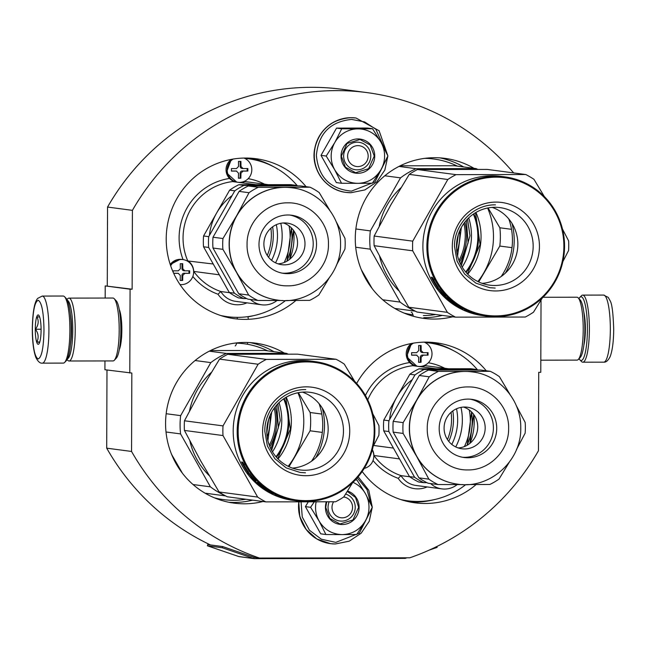 <?xml version="1.0" encoding="UTF-8"?>
<svg xmlns="http://www.w3.org/2000/svg" width="646" height="646" viewBox="0 0 646 646"><rect width="100%" height="100%" fill="white"/><g stroke="black" fill="none" stroke-linecap="round" stroke-linejoin="round"><path stroke-width="0.97" d="M107.276 285.912L107.551 207.059L132.414 210.354L132.131 289.206L105.217 285.912L105.177 298.048M513.643 172.918A240.029 235.209 97.6 0 0 366.968 92.604L342.114 89.309A240.029 235.209 97.6 0 0 107.551 207.059M106.986 370.013L106.711 448.163A240.029 235.209 97.6 0 0 210.491 544.949M104.959 360.944L104.927 369.738L131.841 373.033L131.566 451.457A240.029 235.209 97.6 0 0 259.466 558.055L409.806 557.789A240.029 235.209 97.6 0 0 538.449 450.747L538.724 372.314L540.783 372.314L541.033 300.067M366.968 92.604A240.029 235.209 97.6 0 0 132.414 210.354M406.948 557.797L405.615 558.257A2.519 2.463 -82.4 0 1 404.824 558.386L254.492 558.653A2.519 2.463 -82.4 0 1 253.708 558.524L254.104 557.328A1.26 1.235 -82.4 0 0 254.5 557.393L259.466 558.055M106.711 448.163L131.566 451.457M105.217 285.912L130.08 289.206L129.789 373.033M119.308 349.543A21.972 4.344 -90.1 0 0 121.844 330.049A21.972 4.344 -90.1 0 0 119.235 309.402M130.08 289.206L132.131 289.206M295.933 300.463A80.71 79.087 -82.4 0 1 245.052 319.39A80.71 79.087 -82.4 0 1 234.724 318.72A80.71 79.087 -82.4 0 1 166.402 233.577A80.71 79.087 -82.4 0 1 245.617 158.036A80.71 79.087 -82.4 0 1 255.937 158.706A80.71 79.087 -82.4 0 1 306.059 186.678M452.685 316.774A80.71 79.087 -82.4 0 1 434.104 319.059A80.71 79.087 -82.4 0 1 423.784 318.389A80.71 79.087 -82.4 0 1 355.462 233.246A80.71 79.087 -82.4 0 1 434.669 157.697A80.71 79.087 -82.4 0 1 444.997 158.375A80.71 79.087 -82.4 0 1 473.986 168.315M476.126 484.557A80.71 79.087 -82.4 0 1 425.246 503.484A80.71 79.087 -82.4 0 1 414.918 502.814A80.71 79.087 -82.4 0 1 362.196 471.507M356.665 383.449A80.71 79.087 -82.4 0 1 425.811 342.13A80.71 79.087 -82.4 0 1 436.131 342.8A80.71 79.087 -82.4 0 1 486.252 370.772M262.987 501.522A80.71 79.087 -82.4 0 1 244.406 503.807A80.71 79.087 -82.4 0 1 234.086 503.137A80.71 79.087 -82.4 0 1 165.764 417.986A80.71 79.087 -82.4 0 1 244.971 342.445A80.71 79.087 -82.4 0 1 255.299 343.115A80.71 79.087 -82.4 0 1 284.28 353.063M286.848 261.242A58.592 57.413 97.6 0 0 291.281 227.78M467.736 274.219A58.592 57.413 97.6 0 0 475.924 212.469M467.042 445.336A58.592 57.413 97.6 0 0 471.475 411.873M278.038 458.967A58.592 57.413 97.6 0 0 286.218 397.209M247.248 344.229L247.789 342.493M248.387 319.318L247.903 316.645M578.937 298.638A31.864 6.298 89.9 0 1 579.777 297.451A31.864 6.298 89.9 0 1 581.214 296.805A31.864 6.298 89.9 0 1 587.4 329.492A31.864 6.298 89.9 0 1 579.89 359.87A31.864 6.298 89.9 0 1 579.042 358.683M579.777 297.451L581.352 295.803A33.544 6.63 89.9 0 1 582.684 295.117A33.544 6.63 89.9 0 1 582.862 295.125A33.544 6.63 89.9 0 1 589.378 329.533A33.544 6.63 89.9 0 1 582.805 362.196A33.544 6.63 89.9 0 1 581.465 361.51L579.89 359.87M413.367 316.274A16.772 3.319 -90.1 0 0 411.187 312.188M42.353 363.149L63.316 363.109A33.544 6.63 -90.1 0 0 64.648 362.422L66.223 360.775A31.864 6.298 -90.1 0 0 71.197 330.405A31.864 6.298 -90.1 0 0 66.11 298.355L64.535 296.716A33.544 6.63 -90.1 0 0 63.373 296.038A33.544 6.63 -90.1 0 0 63.195 296.03L42.232 296.062L37.662 298.395C36.006 300.382 32.793 305.582 32.3 328.822C32.308 341.274 33.495 350.802 35.853 357.424C37.953 361.582 40.125 363.488 42.353 363.149A33.544 6.63 -90.1 0 0 48.918 330.486A33.544 6.63 -90.1 0 0 42.232 296.062M64.648 362.422A33.544 6.63 -90.1 0 0 69.881 330.445A33.544 6.63 -90.1 0 0 64.535 296.716M237.09 317.356A16.772 3.319 89.9 0 1 237.284 318.365M236.735 342.897A16.772 3.319 89.9 0 1 235.192 345.925M32.381 328.846C32.663 346.708 34.561 356.745 38.082 358.95C41.61 357.682 43.581 348.162 43.985 330.381C43.702 312.519 41.804 302.481 38.284 300.277C34.755 301.545 32.793 311.065 32.381 328.846M35.28 329.226A14.672 2.899 -90.1 0 0 38.792 343.987A14.672 2.899 -90.1 0 0 41.086 330.001A14.672 2.899 -90.1 0 0 38.744 315.24A14.672 2.899 -90.1 0 0 35.28 329.226M39.64 316.976L36.943 316.847C38.994 320.973 38.494 325.1 35.457 329.234C38.469 333.481 38.93 337.737 36.854 341.992L39.721 342.38M36.854 341.992L39.761 341.992M35.457 329.234L41.086 329.226M540.823 360.177L577.048 360.113A31.444 6.218 -90.1 0 0 578.299 359.459L580.269 357.408A29.345 5.798 -90.1 0 0 584.848 329.428A29.345 5.798 -90.1 0 0 580.165 299.914L578.194 297.863A31.444 6.218 -90.1 0 0 577.104 297.233A31.444 6.218 -90.1 0 0 576.935 297.225L542.987 297.281M578.299 359.459A31.444 6.218 -90.1 0 0 583.209 329.492A31.444 6.218 -90.1 0 0 578.194 297.863M67.063 359.588L67.806 360.363A31.444 6.218 -90.1 0 0 69.065 361.001A31.444 6.218 -90.1 0 0 75.219 330.381A31.444 6.218 -90.1 0 0 69.114 298.129A31.444 6.218 -90.1 0 0 68.952 298.113A31.444 6.218 -90.1 0 0 67.701 298.759L66.958 299.542M69.065 361.001L113.042 360.928A31.444 6.218 -90.1 0 0 114.294 360.282L116.256 358.223A29.345 5.798 -90.1 0 0 120.842 330.243A29.345 5.798 -90.1 0 0 116.159 300.729L114.181 298.678A31.444 6.218 -90.1 0 0 113.09 298.048A31.444 6.218 -90.1 0 0 112.929 298.04L68.952 298.113M114.294 360.282A31.444 6.218 -90.1 0 0 119.195 330.308A31.444 6.218 -90.1 0 0 114.181 298.678M70.454 344.786A23.272 4.603 -90.1 0 0 71.553 330.171A23.272 4.603 -90.1 0 0 70.406 314.327M67.442 358.829A29.345 5.798 -90.1 0 0 72.756 330.332A29.345 5.798 -90.1 0 0 67.337 300.293M357.852 166.587A10.481 10.271 97.6 0 0 368.163 156.098A10.481 10.271 97.6 0 0 357.924 145.633A10.481 10.271 -82.4 0 0 347.613 156.13A10.481 10.271 -82.4 0 0 357.852 166.587M333.602 501.789A10.481 10.271 -82.4 0 0 342.235 517.834A10.481 10.271 97.6 0 0 352.522 508.063A10.481 10.271 97.6 0 0 343.72 496.976M331.172 156.162A27.253 26.704 97.6 0 0 334.701 169.769L326.206 156.057L334.636 142.823A27.253 26.704 97.6 0 0 331.172 156.162M381.229 142.734L387.899 155.944L380.978 169.688A27.253 26.704 97.6 0 0 381.229 142.734L380.906 142.168A27.253 26.704 -82.4 0 0 358.304 128.869L372.572 128.732L367.372 128.045L336.534 128.102L321.014 155.371L336.34 182.584L341.532 183.27L334.701 169.769C340.006 178.506 347.701 183.036 357.787 183.359L341.532 183.27M343.656 156.049A13.832 13.558 -82.4 0 1 359.039 142.306A13.832 13.558 -82.4 0 1 370.788 156.001A13.832 13.558 -82.4 0 1 355.405 169.736A13.832 13.558 -82.4 0 1 343.656 156.049M386.486 159.037L374.946 181.906L351.416 191.127C330.066 189.036 318.389 177.109 316.379 155.331C318.543 133.552 330.3 121.577 351.666 119.413L364.667 121.941L375.81 129.2L386.655 153.264M341.031 156.138A17.192 16.844 -82.4 0 1 357.949 138.93A17.192 16.844 -82.4 0 1 374.737 156.082A17.192 16.844 -82.4 0 1 357.827 173.298A17.192 16.844 -82.4 0 1 341.031 156.138M380.978 169.688C375.609 178.441 367.881 182.996 357.787 183.359L372.379 183.222L380.978 169.688M358.304 128.869L357.658 128.869A27.253 26.704 -82.4 0 0 334.959 142.249L334.636 142.823M321.014 155.371L326.206 156.057M334.959 142.249L341.726 128.788L357.658 128.869M336.534 128.102L341.726 128.788M372.572 128.732L380.906 142.168M341.363 156.13L347.007 143.517L360.008 139.479L370.198 145.027L374.244 156.074L368.6 168.687L355.599 172.724L345.4 167.177L341.363 156.13M316.128 501.91A27.253 26.704 97.6 0 0 315.563 507.409A27.253 26.704 97.6 0 0 319.092 521.015L310.597 507.304L314.222 501.918M345.618 494.037A13.832 13.558 -82.4 0 1 339.796 520.991A13.832 13.558 -82.4 0 1 329.177 501.821M370.877 510.283L359.337 533.152L335.807 542.374L321.32 539.208L309.434 530.229L302.263 517.034L301.076 501.958M357.23 477.878L367.033 489.628L371.046 504.51M347.516 491A17.192 16.844 -82.4 0 1 342.21 524.544A17.192 16.844 -82.4 0 1 326.343 501.845M308.239 501.942L305.405 506.617L320.723 533.83L325.923 534.525L319.092 521.015C324.397 529.752 332.092 534.282 342.178 534.605L325.923 534.525M365.62 493.988L372.29 507.199L365.361 520.934C360 529.688 352.272 534.242 342.178 534.605L356.77 534.468L365.361 520.934A27.253 26.704 97.6 0 0 365.62 493.988L365.297 493.415A27.253 26.704 -82.4 0 0 352.966 482.336M305.405 506.617L310.597 507.304M355.284 480.01L356.955 479.978L365.297 493.415M355.494 479.784L356.955 479.978M347.273 491.38L355.51 497.452L358.627 507.32L352.982 519.933L339.99 523.971L329.791 518.423L325.754 507.376L326.69 501.845M180.008 284.571A12.581 12.322 -82.4 0 0 181.26 284.636A12.581 12.322 97.6 0 0 193.606 272.862A12.581 12.322 97.6 0 0 181.348 259.49A12.581 12.322 -82.4 0 0 170.665 265.772M173.233 272.321A58.092 11.483 -90.1 0 0 173.241 270.844A58.681 1.526 0.2 0 0 178.272 270.844L180.331 268.744A58.681 11.596 -90.1 0 0 180.25 263.705L182.713 263.697A58.681 11.596 89.9 0 1 182.802 268.744L184.845 270.835A58.681 1.526 0.2 0 0 189.682 270.811A58.092 11.483 89.9 0 1 189.666 273.323A58.681 1.526 -179.8 0 1 184.837 273.347L182.778 275.446A58.681 11.596 89.9 0 1 182.656 280.461L180.194 280.469A58.681 11.596 -90.1 0 0 180.307 275.454L178.264 273.363A58.681 1.526 -179.8 0 1 173.701 273.355M182.011 263.697L181.994 268.631A2.099 2.051 -82.4 0 0 183.771 270.706L184.845 270.835M178.53 273.379L177.456 273.25A2.099 2.051 -82.4 0 1 177.723 273.266L178.53 273.379M180.194 280.372L181.954 280.372L181.97 275.341A2.099 2.051 -82.4 0 1 184.029 273.242L189.666 273.323M188.963 273.234L188.971 270.811M181.954 280.372L182.656 280.461M173.661 273.258L177.456 273.25M233.141 159.061A12.581 12.322 -82.4 0 0 239.456 182.374A12.581 12.322 97.6 0 0 243.954 158.052M239.682 161.435L240.91 161.435A58.681 11.596 89.9 0 1 240.99 166.482L243.041 168.574A58.681 1.526 0.2 0 0 247.87 168.549A58.092 11.483 89.9 0 1 247.862 171.061A58.681 1.526 -179.8 0 1 243.033 171.085L240.974 173.185A58.681 11.596 89.9 0 1 240.853 178.199L238.39 178.207A58.681 11.596 -90.1 0 0 238.503 173.193L236.46 171.101A58.681 1.526 -179.8 0 1 231.421 171.093A58.092 11.483 -90.1 0 0 231.43 168.582A58.681 1.526 0.2 0 0 236.468 168.582L238.527 166.482A58.681 11.596 -90.1 0 0 238.447 161.443L239.682 161.435M240.207 161.435L240.183 166.369A2.099 2.051 -82.4 0 0 241.967 168.445L243.041 168.574M236.727 171.117L235.653 170.988A2.099 2.051 -82.4 0 1 235.919 171.004L236.727 171.117M238.39 178.11L240.142 178.11L240.167 173.08A2.099 2.051 -82.4 0 1 242.226 170.98L247.862 171.061M247.16 170.972L247.168 168.549M240.142 178.11L240.853 178.199M231.421 170.996L235.653 170.988M280.784 223.298A57.018 55.879 -82.4 0 1 275.543 262.833M276.327 224.695A53.037 51.971 -82.4 0 1 271.603 260.322M272.628 226.811A53.037 51.971 -82.4 0 1 268.591 257.31M270.892 228.224A51.567 50.533 -82.4 0 1 267.274 255.501M291.411 227.901L287.002 261.154M220.544 315.466A79.66 78.061 97.6 0 0 227.408 316.693A79.66 78.061 97.6 0 0 285.572 300.519M297.426 185.895A79.66 78.061 97.6 0 0 248.347 158.755A79.66 78.061 97.6 0 0 244.672 158.359M229.54 292.678L220.819 291.524L218.001 294.237A59.957 58.754 -82.4 0 1 192.831 276.464M250.462 299.478A20.963 20.543 97.6 0 0 261.654 304.791L235.637 301.343A20.963 20.543 97.6 0 1 220.819 291.524A56.598 55.467 -82.4 0 1 193.727 271.417L193.622 271.409M186.977 260.871L213.237 264.004M232.334 180.654L232.617 181.591L256.066 184.691M232.617 181.591A56.598 55.467 97.6 0 0 187.639 260.613A13.413 13.146 -82.4 0 1 193.727 271.417L219.317 274.808M261.654 304.791A20.963 20.543 97.6 0 0 276.997 300.503M268.389 184.675L245.973 181.704A56.598 55.467 97.6 0 0 244.858 181.566L244.551 181.243M241.628 182.786A13.413 13.146 97.6 0 0 244.858 181.566L268.3 184.675M232.092 195.552A56.598 55.467 97.6 0 0 209.401 235.427M277.255 300.043A56.598 55.467 -82.4 0 1 277.174 300.027A56.598 55.467 -82.4 0 1 236.46 272.297A56.598 55.467 -82.4 0 1 229.128 244.018A56.598 55.467 97.6 0 1 236.662 215.716L249.025 192.718L239.093 191.394L213.019 237.219A62.468 61.217 -82.4 0 0 212.768 242.621A62.468 61.217 -82.4 0 0 212.978 248.024L238.729 293.752A62.468 61.217 -82.4 0 0 247.894 299.138L257.827 300.455A62.468 61.217 -82.4 0 1 248.67 295.069L236.46 272.297L222.91 249.34A62.468 61.217 -82.4 0 1 222.7 243.938A62.468 61.217 -82.4 0 1 222.951 238.535L213.019 237.219M203.32 241.37A62.468 61.217 -82.4 0 1 203.571 235.968L229.645 190.142L234.781 190.828L208.706 236.646A62.468 61.217 97.6 0 0 208.456 242.048A62.468 61.217 97.6 0 0 208.666 247.45L203.53 246.772A62.468 61.217 -82.4 0 1 203.32 241.37M208.706 236.646L203.571 235.968M296.99 185.895A62.468 61.217 97.6 0 0 295.811 185.313L290.668 184.635L238.842 184.724A62.468 61.217 97.6 0 0 229.645 190.142M295.811 185.313L243.978 185.41L238.842 184.724M203.53 246.772L229.29 292.501L234.425 293.179L208.666 247.45M234.425 293.179A62.468 61.217 -82.4 0 0 243.582 298.565L238.447 297.887A62.468 61.217 -82.4 0 1 229.29 292.501M243.582 298.565L246.707 298.565M243.978 185.41A62.468 61.217 97.6 0 0 234.781 190.828M292.129 187.825A56.598 55.467 97.6 0 0 292.049 187.808A56.598 55.467 97.6 0 0 284.805 187.34L258.222 187.292A62.468 61.217 97.6 0 0 249.025 192.718M329.815 210.386L319.213 192.589A62.468 61.217 97.6 0 0 310.056 187.203L284.805 187.34A56.598 55.467 97.6 0 0 236.662 215.716L222.951 238.535M222.91 249.34L212.978 248.024M258.222 187.292L248.282 185.975A62.468 61.217 97.6 0 0 239.093 191.394M310.056 187.203L300.115 185.886L248.282 185.975M282.908 300.503L257.827 300.455M329.08 278.151L318.858 294.947A62.468 61.217 -82.4 0 1 309.66 300.366L286.42 300.495M336.073 221.505L344.964 238.317A62.468 61.217 97.6 0 1 345.182 243.72A62.468 61.217 -82.4 0 1 344.932 249.13L336.267 265.498M248.67 295.069L238.729 293.752M316.532 244.285A29.345 28.763 97.6 0 0 291.612 215.239A29.345 28.763 97.6 0 0 258.989 244.39A29.345 28.763 -82.4 0 0 283.901 273.428A29.345 28.763 -82.4 0 0 316.532 244.285M282.254 273.161A29.345 28.763 -82.4 0 0 313.213 243.849A29.345 28.763 97.6 0 0 289.949 215.07M304.993 243.865A20.963 20.543 97.6 0 0 287.195 223.112A20.963 20.543 97.6 0 0 263.891 243.93A20.963 20.543 -82.4 0 0 281.688 264.682A20.963 20.543 -82.4 0 0 304.993 243.865M278.006 263.834A20.963 20.543 -82.4 0 0 297.54 242.872A20.963 20.543 97.6 0 0 283.424 222.975M475.513 212.712L480.075 244.438L467.405 273.88M461.357 265.668L469.989 235.758L467.534 219.059M462.189 267.105A57.018 55.879 97.6 0 0 471.475 235.79A57.018 55.879 97.6 0 0 468.705 217.896M478.702 281.963L499.81 246.053A77.56 76.01 97.6 0 0 499.867 227.78L511.511 229.322M499.81 246.053L512.012 247.668M508.814 218.978A62.888 61.628 -82.4 0 1 501.183 276.504M398.824 290.757A70.228 68.815 -82.4 0 1 379.614 256.317M379.234 226.173A70.228 68.815 -82.4 0 1 400.94 187.768M477.79 169.381A77.56 76.01 97.6 0 0 476.054 168.59L454.574 165.747L400.197 165.804M398.97 166.434L416.072 168.695L476.054 168.59M355.704 247.232L370.279 249.17A77.56 76.01 -82.4 0 1 370.344 230.888L355.865 228.967M394.795 308.441L415.289 311.162M414.377 310.661A77.56 76.01 -82.4 0 1 400.084 302.086L382.755 299.792M361.324 269.713L372.153 288.52M370.279 249.17L400.084 302.086M384.806 175.777L400.52 177.86L370.344 230.888M400.52 177.86A77.56 76.01 -82.4 0 1 416.072 168.695M499.867 227.78L488.077 207.931M477.87 281.559A71.278 69.841 97.6 0 0 483.999 272.475A71.278 69.841 97.6 0 0 487.617 208.02M465.701 271.99A57.018 55.879 97.6 0 0 473.373 214.092M466.396 220.294L468.075 242.848L460.582 264.182M458.991 260.516A52.617 51.559 97.6 0 0 463.909 223.419M457.586 255.953L461.365 227.457M455.535 317.154L416.961 312.034A79.66 78.061 -82.4 0 1 408.781 307.23L390.499 276.335L374.123 245.69A79.66 78.061 -82.4 0 1 373.994 240.861A79.66 78.061 -82.4 0 1 374.155 236.04L412.729 241.152A79.66 78.061 97.6 0 0 412.568 245.973A79.66 78.061 -82.4 0 0 412.689 250.801L447.355 312.341A79.66 78.061 -82.4 0 0 455.535 317.154L525.279 317.024A79.66 78.061 -82.4 0 0 533.491 312.188L542.357 297.879M533.168 246.328A39.123 38.332 -82.4 0 1 489.684 285.169A39.123 38.332 -82.4 0 1 456.472 246.457A39.123 38.332 97.6 0 1 499.964 207.608A39.123 38.332 97.6 0 1 533.168 246.328M492.204 207.39A39.123 38.332 97.6 0 1 517.858 244.293A39.123 38.332 -82.4 0 1 482.134 283.36M539.442 246.457A44.445 43.548 97.6 0 0 496.031 202.101A44.445 43.548 97.6 0 0 452.305 246.61A44.445 43.548 97.6 0 0 495.716 290.958A44.445 43.548 97.6 0 0 539.442 246.457M563.893 246.409A69.388 67.992 -82.4 0 1 495.627 315.894A69.388 67.992 -82.4 0 1 427.854 246.651A69.388 67.992 97.6 0 1 496.112 177.166A69.388 67.992 97.6 0 1 563.893 246.409M544.384 196.61L533.959 179.338A79.66 78.061 97.6 0 0 525.779 174.525L487.205 169.413L417.461 169.535A79.66 78.061 97.6 0 0 409.249 174.38L447.815 179.491L412.729 241.152M374.155 236.04L390.741 205.081L409.249 174.38M562.852 261.63L568.585 250.527A79.66 78.061 -82.4 0 0 568.738 245.698A79.66 78.061 97.6 0 0 568.617 240.877L562.456 228.983M417.461 169.535L456.028 174.646A79.66 78.061 97.6 0 0 447.815 179.491M525.779 174.525L456.028 174.646M505.447 273.024A64.358 63.066 97.6 0 0 514.216 240.49A64.358 63.066 97.6 0 0 512.02 223.443M486.478 316.128L482.505 315.595A70.228 68.815 -82.4 0 1 422.888 246.102A70.228 68.815 97.6 0 1 500.957 176.366L504.938 176.891A70.228 68.815 97.6 0 0 426.869 246.627A70.228 68.815 -82.4 0 0 486.478 316.128A70.228 68.815 -82.4 0 0 564.547 246.384A70.228 68.815 97.6 0 0 504.938 176.891M408.781 307.23L447.355 312.341M374.123 245.69L412.689 250.801M437.818 287.139L437.318 287.518L438.368 287.656L436.866 286.218A70.228 68.815 -82.4 0 1 432.602 279.015L431.415 277.562A70.228 68.815 -82.4 0 0 435.525 284.894L435.848 284.676M437.318 287.518L435.525 284.894M442.365 292.767L442.211 292.904A70.228 68.815 -82.4 0 1 439.708 289.836L439.248 289.602A70.228 68.815 -82.4 0 0 441.493 292.388L441.194 292.347A70.228 68.815 -82.4 0 1 438.941 289.561L437.302 288.221L439.32 288.964A70.228 68.815 -82.4 0 0 445.369 296.038L445.683 296.474L444.666 296.49A70.228 68.815 -82.4 0 0 447.807 299.437L448.219 299.486A70.228 68.815 -82.4 0 1 446.136 297.588L447.056 297.709A70.228 68.815 -82.4 0 0 458.071 306.252L457.764 306.212A70.228 68.815 -82.4 0 1 454.945 304.355L454.437 304.169A70.228 68.815 -82.4 0 0 456.819 305.768L456.512 305.728A70.228 68.815 -82.4 0 1 454.13 304.129L453.928 304.226A70.228 68.815 -82.4 0 0 457.618 306.608L459.161 306.915A70.228 68.815 -82.4 0 0 463.069 309.087L462.124 308.586M462.003 308.828L462.706 309.24M462.697 309.256L462.156 308.917M462.035 309.168A70.228 68.815 -82.4 0 1 460.614 308.441L459.516 307.133M461.268 308.376L460.784 308.118M459.346 307.439L458.062 307.02A70.228 68.815 -82.4 0 1 452.612 303.467L452.216 303.103L452.685 302.425M458.765 307.367L459.023 306.898M452.814 303.176L452.216 303.103L453.411 303.257L452.273 302.207M452.184 302.328L450.851 302.15L451.061 301.262M450.851 302.15L449.648 301.197L451.07 301.246M450.973 301.375A70.228 68.815 -82.4 0 1 447.613 298.476L447.735 298.339M449.794 300.681L449.422 300.301A70.228 68.815 -82.4 0 1 447.307 298.436L447.613 298.476M449.786 300.697L449.018 300.6L449.325 300.22M449.018 300.6L448.397 300.164L448.752 299.728M445.11 296.03A69.388 67.992 -82.4 0 1 444.44 295.359L443.536 294.1M448.397 300.164A70.228 68.815 -82.4 0 1 443.729 295.82L444.182 295.367M443.051 293.559L442.615 293.97A70.228 68.815 -82.4 0 0 443.996 295.456L444.133 295.319M442.615 293.97L441.904 293.873L442.502 293.308L442.139 292.896M441.904 293.873L440.879 292.727L442.211 292.904M444.795 296.361L445.231 295.9M453.775 304.088L454.114 303.588M443.39 294.237L443.213 293.736M444.44 295.359L444.303 295.497A70.228 68.815 -82.4 0 1 442.922 294.011M461.704 308.489A70.228 68.815 -82.4 0 1 459.96 307.528L459.653 307.48A70.228 68.815 -82.4 0 0 461.632 308.57L461.761 308.392M439.353 289.012L438.44 288.374M466.436 310.758L464.442 309.838L466.444 310.742M443.729 295.82L443.414 295.375L443.996 295.456M446.136 297.588L445.805 297.16L446.467 297.249M433.797 280.283A70.228 68.815 -82.4 0 0 438.174 287.381L436.825 286.089A70.228 68.815 -82.4 0 1 432.586 278.862L431.253 277.247L432.319 277.384L434.031 280.154M432.586 278.862L433.054 278.612M465.08 310.193L466.024 310.532L465.08 310.193M495.167 288.059L489.846 287.712L475.957 283.182L464.547 273.944L457.085 261.178L454.518 246.53C454.041 224.299 473.663 204.322 495.458 204.855M285.815 397.452L290.377 429.178L277.707 458.628M271.659 450.415L280.291 420.506L277.837 403.807M272.483 451.845A57.018 55.879 97.6 0 0 281.777 420.53A57.018 55.879 97.6 0 0 279.007 402.636M289.004 466.703L310.104 430.801A77.56 76.01 97.6 0 0 310.169 412.519L321.813 414.062M310.104 430.801L322.314 432.416M319.108 403.718A62.888 61.628 -82.4 0 1 311.485 461.252M209.118 475.496A70.228 68.815 -82.4 0 1 189.908 441.057M189.536 410.913A70.228 68.815 -82.4 0 1 211.234 372.508M288.092 354.121A77.56 76.01 97.6 0 0 286.356 353.338L264.876 350.487L210.499 350.552M209.264 351.174L226.375 353.443L286.356 353.338M166.006 431.98L180.581 433.91A77.56 76.01 -82.4 0 1 180.646 415.636L166.159 413.715M205.097 493.189L225.583 495.902M224.679 495.409A77.56 76.01 -82.4 0 1 210.386 486.834L193.057 484.532M171.626 454.461L182.447 473.268M180.581 433.91L210.386 486.834M195.1 360.525L210.822 362.608L180.646 415.636M210.822 362.608A77.56 76.01 -82.4 0 1 226.375 353.443M310.169 412.519L298.371 392.679M288.164 466.307A71.278 69.841 97.6 0 0 294.301 457.215A71.278 69.841 97.6 0 0 297.919 392.768M275.995 456.73A57.018 55.879 97.6 0 0 283.675 398.832M276.698 405.034L278.378 427.587L270.884 448.93M269.293 445.255A52.617 51.559 97.6 0 0 274.203 408.167M267.888 440.701L271.667 412.205M265.829 501.894L227.263 496.782A79.66 78.061 -82.4 0 1 219.083 491.969L200.793 461.074L184.425 430.438A79.66 78.061 -82.4 0 1 184.296 425.609A79.66 78.061 -82.4 0 1 184.457 420.78L223.023 425.892A79.66 78.061 97.6 0 0 222.862 430.72A79.66 78.061 -82.4 0 0 222.991 435.549L257.649 497.081A79.66 78.061 -82.4 0 0 265.829 501.894L335.581 501.772A79.66 78.061 -82.4 0 0 343.793 496.935L352.659 482.627M343.47 431.068A39.123 38.332 -82.4 0 1 299.978 469.917A39.123 38.332 -82.4 0 1 266.774 431.205A39.123 38.332 97.6 0 1 310.266 392.356A39.123 38.332 97.6 0 1 343.47 431.068M302.498 392.138A39.123 38.332 97.6 0 1 328.16 429.041A39.123 38.332 -82.4 0 1 292.428 468.108M349.736 431.197A44.445 43.548 97.6 0 0 306.325 386.849A44.445 43.548 97.6 0 0 262.607 431.35A44.445 43.548 97.6 0 0 306.018 475.706A44.445 43.548 97.6 0 0 349.736 431.197M374.195 431.157A69.388 67.992 -82.4 0 1 305.929 500.642A69.388 67.992 -82.4 0 1 238.156 431.399A69.388 67.992 97.6 0 1 306.414 361.913A69.388 67.992 97.6 0 1 374.195 431.157M354.686 381.35L344.253 364.086A79.66 78.061 97.6 0 0 336.073 359.273L297.507 354.161L227.763 354.283A79.66 78.061 97.6 0 0 219.543 359.119L258.117 364.239L223.023 425.892M184.457 420.78L201.043 389.829L219.543 359.119M373.154 446.378L378.879 435.275A79.66 78.061 -82.4 0 0 379.04 430.446A79.66 78.061 97.6 0 0 378.919 425.617L372.758 413.723M227.763 354.283L266.33 359.394A79.66 78.061 97.6 0 0 258.117 364.239M336.073 359.273L266.33 359.394M315.749 457.772A64.358 63.066 97.6 0 0 324.518 425.23A64.358 63.066 97.6 0 0 322.322 408.191M296.78 500.868L292.8 500.343A70.228 68.815 -82.4 0 1 233.19 430.85A70.228 68.815 97.6 0 1 311.259 361.106L315.24 361.639A70.228 68.815 97.6 0 0 237.171 431.375A70.228 68.815 -82.4 0 0 296.78 500.868A70.228 68.815 -82.4 0 0 374.85 431.132A70.228 68.815 97.6 0 0 315.24 361.639M219.083 491.969L257.649 497.081M184.425 430.438L222.991 435.549M248.121 471.887L247.612 472.258L248.67 472.404L247.16 470.966A70.228 68.815 -82.4 0 1 242.904 463.755L241.709 462.31A70.228 68.815 -82.4 0 0 245.827 469.642L246.15 469.424M247.612 472.258L245.827 469.642M252.659 477.507L252.505 477.644A70.228 68.815 -82.4 0 1 250.002 474.584L249.55 474.342A70.228 68.815 -82.4 0 0 251.795 477.136L251.488 477.095A70.228 68.815 -82.4 0 1 249.243 474.301L247.596 472.969L249.614 473.712A70.228 68.815 -82.4 0 0 255.663 480.785L255.986 481.222L254.968 481.238A70.228 68.815 -82.4 0 0 258.109 484.177L258.513 484.234A70.228 68.815 -82.4 0 1 256.438 482.336L257.358 482.457A70.228 68.815 -82.4 0 0 268.373 491L268.066 490.96A70.228 68.815 -82.4 0 1 265.248 489.103L264.739 488.917A70.228 68.815 -82.4 0 0 267.113 490.508L266.806 490.467A70.228 68.815 -82.4 0 1 264.432 488.877L264.23 488.965A70.228 68.815 -82.4 0 0 267.92 491.356L269.463 491.663A70.228 68.815 -82.4 0 0 273.371 493.827L272.418 493.334M272.337 493.915A70.228 68.815 -82.4 0 1 270.908 493.181L269.818 491.872M271.562 493.124L271.086 492.866M269.648 492.187L268.365 491.759A70.228 68.815 -82.4 0 1 262.914 488.215L262.518 487.843L262.987 487.165M269.059 492.107L269.317 491.646M263.116 487.924L263.713 488.005L262.575 486.947M262.478 487.076L261.154 486.898L261.364 486.002M261.154 486.898L259.95 485.945L261.372 485.994M261.275 486.123A70.228 68.815 -82.4 0 1 257.916 483.224L258.029 483.087M259.619 484.968L259.321 485.34L260.08 485.445L259.716 485.049A70.228 68.815 -82.4 0 1 257.609 483.184L257.916 483.224M259.321 485.34L258.699 484.912L259.054 484.476M255.412 480.769A69.388 67.992 -82.4 0 1 254.742 480.099L253.838 478.839M258.699 484.912A70.228 68.815 -82.4 0 1 254.031 480.567L254.484 480.107M253.353 478.298L252.917 478.718A70.228 68.815 -82.4 0 0 254.298 480.196L254.435 480.067M252.917 478.718L252.198 478.621L252.804 478.048L252.441 477.636M252.198 478.621L251.181 477.475L252.505 477.644M255.097 481.1L255.533 480.648M264.069 488.828L264.408 488.328M253.692 478.977L253.515 478.484M254.742 480.099L254.605 480.236A70.228 68.815 -82.4 0 1 253.224 478.759M272.006 493.237A70.228 68.815 -82.4 0 1 270.262 492.268L269.955 492.228A70.228 68.815 -82.4 0 0 271.934 493.318L272.055 493.14M249.655 473.752L248.742 473.122M276.738 495.506L274.744 494.586L276.746 495.482M254.031 480.567L253.716 480.123L254.298 480.196M244.099 465.031A70.228 68.815 -82.4 0 0 248.468 472.121L247.127 470.829A70.228 68.815 -82.4 0 1 242.88 463.61L241.556 461.987L242.621 462.132L244.333 464.902M242.88 463.61L243.356 463.352M275.971 495.127L275.567 494.957L275.987 495.094M275.382 494.933L276.318 495.28L275.382 494.933M305.469 472.807L300.148 472.46L286.259 467.922L274.849 458.684L267.379 445.926L264.82 431.27C264.335 409.039 283.965 389.07 305.76 389.595M364.223 468.407A12.581 12.322 97.6 0 0 372.257 449.963M413.335 343.155A12.581 12.322 -82.4 0 0 419.65 366.468A12.581 12.322 97.6 0 0 424.147 342.146M419.876 345.537L421.103 345.529A58.681 11.596 89.9 0 1 421.184 350.576L423.235 352.668A58.681 1.526 0.2 0 0 428.064 352.643A58.092 11.483 89.9 0 1 428.056 355.155A58.681 1.526 -179.8 0 1 423.227 355.179L421.16 357.278A58.681 11.596 89.9 0 1 421.047 362.293L418.576 362.301A58.681 11.596 -90.1 0 0 418.697 357.286L416.646 355.195A58.681 1.526 -179.8 0 1 411.615 355.187A58.092 11.483 -90.1 0 0 411.623 352.676A58.681 1.526 0.2 0 0 416.654 352.676L418.721 350.576A58.681 11.596 -90.1 0 0 418.64 345.537L419.876 345.537M420.393 345.529L420.376 350.463A2.099 2.051 -82.4 0 0 422.161 352.538L423.235 352.668M416.92 355.211L415.838 355.082A2.099 2.051 -82.4 0 1 416.113 355.106L416.92 355.211M418.584 362.204L420.336 362.204L420.352 357.173A2.099 2.051 -82.4 0 1 422.419 355.074L428.056 355.155M427.353 355.066L427.361 352.651M420.336 362.204L421.047 362.293M411.615 355.09L415.838 355.082M460.978 407.392A57.018 55.879 -82.4 0 1 455.737 446.927M456.512 408.789A53.037 51.971 -82.4 0 1 451.788 444.416M452.822 410.913A53.037 51.971 -82.4 0 1 448.784 441.404M451.078 412.318A51.567 50.533 -82.4 0 1 447.468 439.595M471.596 411.995L467.195 445.247M400.738 499.56A79.66 78.061 97.6 0 0 407.602 500.787A79.66 78.061 97.6 0 0 465.766 484.613M477.62 369.988A79.66 78.061 97.6 0 0 428.532 342.848A79.66 78.061 97.6 0 0 424.858 342.453M409.734 476.772L401.013 475.618L398.194 478.331A59.957 58.754 -82.4 0 1 373.025 460.558M430.656 483.579A20.963 20.543 97.6 0 0 441.848 488.885L415.83 485.437A20.963 20.543 97.6 0 1 401.013 475.618A56.598 55.467 -82.4 0 1 373.913 455.511L373.816 455.503M412.528 364.748L412.81 365.684L436.252 368.793M372.354 449.64A13.413 13.146 -82.4 0 1 373.913 455.511L399.511 458.902M373.622 445.474L393.43 448.098M441.848 488.885A20.963 20.543 97.6 0 0 457.19 484.597M448.582 368.769L426.166 365.798A56.598 55.467 97.6 0 0 425.044 365.66L424.745 365.337M421.822 366.88A13.413 13.146 97.6 0 0 425.044 365.66L448.494 368.769M412.285 379.646A56.598 55.467 97.6 0 0 389.595 419.52M457.449 484.137A56.598 55.467 -82.4 0 1 457.368 484.12A56.598 55.467 -82.4 0 1 416.654 456.391A56.598 55.467 -82.4 0 1 409.322 428.112A56.598 55.467 97.6 0 1 416.848 399.809L429.219 376.812L419.278 375.496L393.204 421.313A62.468 61.217 -82.4 0 0 392.962 426.715A62.468 61.217 -82.4 0 0 393.172 432.117L418.923 477.846A62.468 61.217 -82.4 0 0 428.08 483.232L438.02 484.548A62.468 61.217 -82.4 0 1 428.863 479.162L416.654 456.391L403.104 433.434A62.468 61.217 -82.4 0 1 402.894 428.032A62.468 61.217 -82.4 0 1 403.144 422.629L393.204 421.313M383.514 425.464A62.468 61.217 -82.4 0 1 383.764 420.062L409.839 374.236L414.974 374.922L388.9 420.74A62.468 61.217 97.6 0 0 388.65 426.142A62.468 61.217 97.6 0 0 388.86 431.544L383.724 430.866A62.468 61.217 -82.4 0 1 383.514 425.464M388.9 420.74L383.764 420.062M477.176 369.988A62.468 61.217 97.6 0 0 475.997 369.407L470.861 368.729L419.036 368.818A62.468 61.217 97.6 0 0 409.839 374.236M475.997 369.407L424.172 369.504L419.036 368.818M383.724 430.866L409.475 476.595L414.619 477.273L388.86 431.544M414.619 477.273A62.468 61.217 -82.4 0 0 423.776 482.667L418.64 481.981A62.468 61.217 -82.4 0 1 409.475 476.595M423.776 482.667L426.901 482.659M424.172 369.504A62.468 61.217 97.6 0 0 414.974 374.922M472.323 371.918A56.598 55.467 97.6 0 0 472.242 371.902A56.598 55.467 97.6 0 0 464.999 371.434L438.416 371.393A62.468 61.217 97.6 0 0 429.219 376.812M510.009 394.48L499.406 376.683A62.468 61.217 97.6 0 0 490.249 371.297L464.999 371.434A56.598 55.467 97.6 0 0 416.848 399.809L403.144 422.629M403.104 433.434L393.172 432.117M438.416 371.393L428.476 370.069A62.468 61.217 97.6 0 0 419.278 375.496M490.249 371.297L480.309 369.98L428.476 370.069M463.101 484.597L438.02 484.548M509.274 462.245L499.043 479.041A62.468 61.217 -82.4 0 1 489.854 484.46L466.614 484.589M516.267 405.599L525.158 422.411A62.468 61.217 97.6 0 1 525.368 427.813A62.468 61.217 -82.4 0 1 525.125 433.224L516.461 449.592M428.863 479.162L418.923 477.846M496.717 428.379A29.345 28.763 97.6 0 0 471.806 399.341A29.345 28.763 97.6 0 0 439.183 428.484A29.345 28.763 -82.4 0 0 464.094 457.521A29.345 28.763 -82.4 0 0 496.717 428.379M462.447 457.255A29.345 28.763 -82.4 0 0 493.407 427.943A29.345 28.763 97.6 0 0 470.143 399.163M485.186 427.959A20.963 20.543 97.6 0 0 467.389 407.214A20.963 20.543 97.6 0 0 444.085 428.032A20.963 20.543 -82.4 0 0 461.882 448.776A20.963 20.543 -82.4 0 0 485.186 427.959M458.2 447.928A20.963 20.543 -82.4 0 0 477.725 426.966A20.963 20.543 97.6 0 0 463.618 407.069M254.169 558.628L241.329 556.933A2.519 2.463 -82.4 0 1 240.861 556.82L240.029 556.707A2.519 2.463 97.6 0 0 240.821 556.844M240.861 556.82L253.708 558.524L222.264 547.76L207.35 545.781L238.794 556.545A2.519 2.463 97.6 0 0 239.254 556.658L240.498 556.82M436.849 546.516L437.132 547.38L429.146 550.134M254.104 557.328L222.668 546.564L207.754 544.586L207.35 545.781M222.668 546.564L222.264 547.76M250.737 158.189A80.71 79.087 -82.4 0 1 273.638 166.741M253.91 315.571A80.71 79.087 -82.4 0 1 247.943 316.855M439.797 157.858A80.71 79.087 -82.4 0 1 463.626 166.943M442.332 315.401A80.71 79.087 -82.4 0 1 423.752 317.687M434.104 499.665A80.71 79.087 -82.4 0 1 414.885 502.112A80.71 79.087 -82.4 0 1 409.766 501.958M430.93 342.291A80.71 79.087 -82.4 0 1 453.831 350.835M252.634 500.149A80.71 79.087 -82.4 0 1 234.054 502.435A80.71 79.087 -82.4 0 1 228.926 502.273M250.091 342.606A80.71 79.087 -82.4 0 1 273.928 351.69M412.988 314.844A78.61 77.035 -82.4 0 1 404.121 313.084M424.632 158.367A78.61 77.035 -82.4 0 1 457.344 166.111M435.622 314.513A78.61 77.035 -82.4 0 1 423.34 315.539M245.924 499.253A78.61 77.035 -82.4 0 1 233.642 500.279A78.61 77.035 -82.4 0 1 214.424 497.832M236.662 343.147A78.61 77.035 -82.4 0 1 267.638 350.859M583.863 345.255A21.593 4.272 -90.1 0 0 585.373 329.226A21.593 4.272 -90.1 0 0 583.798 312.05M582.684 295.117L603.647 295.077A33.544 6.63 89.9 0 1 610.333 329.5A33.544 6.63 89.9 0 1 603.768 362.164L582.805 362.196M346.07 192.395A37.525 36.774 -82.4 0 1 345.99 192.387A37.525 36.774 -82.4 0 1 314.231 152.803A37.525 36.774 -82.4 0 1 351.053 117.677A37.525 36.774 -82.4 0 1 355.857 117.992A37.525 36.774 -82.4 0 1 355.93 118M350.94 192.718A37.525 36.774 -82.4 0 1 346.143 192.411A37.525 36.774 -82.4 0 1 314.376 152.819A37.525 36.774 -82.4 0 1 351.206 117.701A37.525 36.774 -82.4 0 1 356.003 118.008L351.044 117.677C331.333 119.203 319.181 129.749 314.57 149.323C310.807 169.397 326.028 190.295 345.99 192.387L350.956 192.718L364.885 189.916L376.763 181.962L384.83 170.059L387.899 155.952M330.453 543.649A37.525 36.774 -82.4 0 1 330.381 543.633A37.525 36.774 -82.4 0 1 298.815 501.966M335.331 543.964A37.525 36.774 -82.4 0 1 330.534 543.657A37.525 36.774 -82.4 0 1 298.969 501.966M181.817 259.442L180.202 259.337L170.229 264.489A12.581 12.322 -82.4 0 1 181.817 259.442L182.955 259.595M181.994 268.631L182.802 268.744M184.029 273.242L184.837 273.347M181.97 275.341L182.778 275.446M236.711 182.115A12.581 12.322 -82.4 0 1 231.284 159.392L226.358 172.684L236.711 182.115L237.849 182.269M240.183 166.369L240.99 166.482M242.226 170.98L243.033 171.085M240.167 173.08L240.974 173.185M289.061 225.89A57.018 55.879 -82.4 0 1 284.208 262.486M229.508 178.449A59.957 58.754 97.6 0 0 183.052 259.603M264.521 184.158A59.957 58.754 97.6 0 0 248.201 178.667M218.001 294.237A24.314 23.829 97.6 0 0 246.942 302.845M289.779 259.24A56.598 55.467 97.6 0 0 293.591 230.477M229.29 244.043A56.598 55.467 97.6 0 0 277.336 300.051C309.523 305.324 341.459 276.803 340.555 243.922C341.233 216.426 319.302 190.845 292.21 187.833A56.598 55.467 97.6 0 0 229.29 244.043M328.451 244.269C329.089 222.087 309.652 202.238 287.906 202.844C266.168 202.311 246.586 222.232 247.071 244.406C246.433 266.58 265.869 286.436 287.615 285.831C309.353 286.364 328.927 266.443 328.451 244.269M456.859 252.11A51.292 50.267 97.6 0 0 459.661 230.977M473.841 213.769A56.444 55.314 -82.4 0 1 466.065 272.418M464.87 222.127A52.617 51.559 -82.4 0 1 459.589 262.018M267.161 436.858A51.292 50.267 97.6 0 0 269.963 415.717M284.143 398.517A56.444 55.314 -82.4 0 1 276.367 457.166M275.172 406.875A52.617 51.559 -82.4 0 1 269.883 446.757M418.043 366.363L416.904 366.217A12.581 12.322 -82.4 0 1 411.478 343.486M420.376 350.463L421.184 350.576M422.419 355.074L423.227 355.179M420.352 357.173L421.16 357.278M469.254 409.984A57.018 55.879 -82.4 0 1 464.401 446.58M409.701 362.543A59.957 58.754 97.6 0 0 365.418 395.465M444.714 368.252A59.957 58.754 97.6 0 0 428.387 362.761M398.194 478.331A24.314 23.829 97.6 0 0 427.135 486.939M412.81 365.684A56.598 55.467 97.6 0 0 367.744 399.866M469.973 443.334A56.598 55.467 97.6 0 0 473.784 414.57M409.483 428.137A56.598 55.467 97.6 0 0 457.53 484.145C489.716 489.418 521.653 460.897 520.749 428.015C521.427 400.52 499.495 374.938 472.404 371.926A56.598 55.467 97.6 0 0 409.483 428.137M508.636 428.363C509.274 406.189 489.838 386.332 468.1 386.938C446.354 386.405 426.78 406.326 427.264 428.5C426.626 450.674 446.063 470.53 467.801 469.925C489.547 470.458 509.121 450.537 508.636 428.363M240.054 556.65L238.794 556.545M405.615 558.257L405.47 557.797M603.647 295.077L608.233 297.394L610.131 300.77C612.012 303.806 613.207 313.35 613.7 329.403C613.619 341.25 612.456 350.285 610.204 356.511C608.177 360.557 606.037 362.438 603.768 362.164M387.899 155.944L379.105 130.742L356.003 118.008M358.159 476.796L368.769 490.274L372.282 507.191L369.213 521.306L361.146 533.216L349.276 541.162L335.347 543.972L330.534 543.657L316.863 538.998L306.123 529.454L299.768 516.461L298.767 501.966M227.408 316.693L224.089 316.257M248.347 158.755L245.028 158.318M293.518 230.364L289.674 259.321M456.504 248.209L458.305 234.66M461.212 308.513L461.591 307.771M266.806 432.949L268.599 419.399M271.506 493.261L271.893 492.51M416.904 366.217L406.552 356.778L411.454 343.494M407.602 500.787L404.283 500.351M428.532 342.848L425.221 342.412M473.704 414.457L469.868 443.414"/></g></svg>
